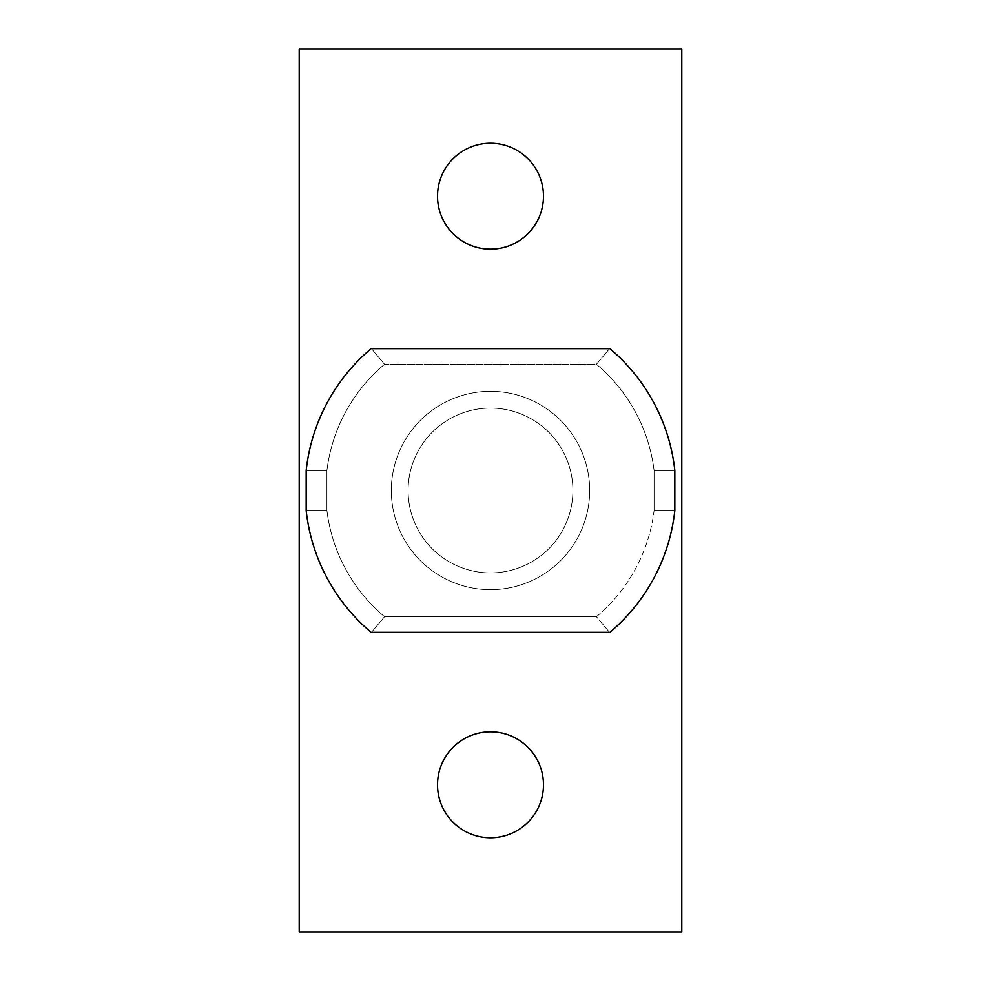 <?xml version="1.0" encoding="UTF-8"?>
<svg xmlns="http://www.w3.org/2000/svg" width="981" height="981" viewBox="0 0 981 981"><rect width="100%" height="100%" fill="white"/><g stroke="black" fill="none" stroke-linecap="round" stroke-linejoin="round"><path stroke-width="0.74" stroke-dasharray="4.91 3.68" d="M654.094 470.488L674.83 470.488L674.83 510.512L674.83 470.488A185.409 185.409 0 0 0 609.888 348.647L371.112 348.647A185.409 185.409 0 0 0 306.17 470.488L326.906 470.488L326.906 510.512L326.906 470.488A164.808 164.808 0 0 1 384.552 364.258L371.456 348.647L609.544 348.647L371.456 348.647L609.544 348.647L371.456 348.647L384.552 364.258L596.448 364.258L609.544 348.647L596.448 364.258L384.552 364.258A164.808 164.808 0 0 0 326.906 470.488L326.906 510.512L326.906 470.488L306.17 470.488L306.17 510.512L326.906 510.512A164.808 164.808 0 0 0 384.552 616.742L371.456 632.353L609.544 632.353L371.456 632.353L609.544 632.353L371.456 632.353L384.552 616.742L596.448 616.742L609.544 632.353L596.448 616.742L384.552 616.742A164.808 164.808 0 0 1 326.906 510.512L306.17 510.512L306.17 470.488L306.17 510.512A185.409 185.409 0 0 0 371.112 632.353L609.888 632.353A185.409 185.409 0 0 0 674.83 510.512L654.094 510.512L654.094 470.488L654.094 510.512L674.83 510.512L674.83 470.488L654.094 470.488A164.808 164.808 0 0 0 596.448 364.258A164.808 164.808 0 0 1 654.094 470.488L654.094 490.5L654.094 470.488M596.448 616.742A164.808 164.808 0 0 0 654.094 510.512L654.094 490.5L654.094 510.512A164.808 164.808 0 0 1 596.448 616.742L384.552 616.742L596.448 616.742M490.5 408.096A82.404 82.404 0 0 0 408.096 490.5A82.404 82.404 0 0 0 490.5 572.904A82.404 82.404 0 0 0 572.904 490.5A82.404 82.404 0 0 0 490.5 408.096A82.404 82.404 0 0 0 408.096 490.5A82.404 82.404 0 0 0 490.5 572.904A82.404 82.404 0 0 0 572.904 490.5A82.404 82.404 0 0 0 490.5 408.096A82.404 82.404 0 0 0 408.096 490.5A82.404 82.404 0 0 0 490.5 572.904A82.404 82.404 0 0 0 572.904 490.5A82.404 82.404 0 0 0 490.5 408.096A82.404 82.404 0 0 0 408.096 490.5A82.404 82.404 0 0 0 490.5 572.904A82.404 82.404 0 0 0 572.904 490.5A82.404 82.404 0 0 0 490.5 408.096M490.5 589.679A99.179 99.179 0 0 0 589.679 490.5A99.179 99.179 0 0 0 490.5 391.321A99.179 99.179 0 0 0 391.321 490.5A99.179 99.179 0 0 0 490.5 589.679A99.179 99.179 0 0 0 589.679 490.5A99.179 99.179 0 0 0 490.5 391.321A99.179 99.179 0 0 0 391.321 490.5A99.179 99.179 0 0 0 490.5 589.679A99.179 99.179 0 0 0 589.679 490.5A99.179 99.179 0 0 0 490.5 391.321A99.179 99.179 0 0 0 391.321 490.5A99.179 99.179 0 0 0 490.5 589.679A99.179 99.179 0 0 0 589.679 490.5A99.179 99.179 0 0 0 490.5 391.321A99.179 99.179 0 0 0 391.321 490.5A99.179 99.179 0 0 0 490.5 589.679M490.5 249.174A52.974 52.974 0 0 0 543.474 196.2A52.974 52.974 0 0 0 490.5 143.226A52.974 52.974 0 0 0 437.526 196.2A52.974 52.974 0 0 0 490.5 249.174M490.5 837.774A52.974 52.974 0 0 0 543.474 784.8A52.974 52.974 0 0 0 490.5 731.826A52.974 52.974 0 0 0 437.526 784.8A52.974 52.974 0 0 0 490.5 837.774M299.205 931.95L681.795 931.95L681.795 49.05L299.205 49.05L299.205 931.95"/><path stroke-width="1.47" d="M490.5 249.174A52.974 52.974 0 0 0 543.474 196.2A52.974 52.974 0 0 0 490.5 143.226A52.974 52.974 0 0 0 437.526 196.2A52.974 52.974 0 0 0 490.5 249.174M490.5 837.774A52.974 52.974 0 0 0 543.474 784.8A52.974 52.974 0 0 0 490.5 731.826A52.974 52.974 0 0 0 437.526 784.8A52.974 52.974 0 0 0 490.5 837.774M299.205 931.95L681.795 931.95L681.795 49.05L299.205 49.05L299.205 931.95M371.112 632.353A185.409 185.409 0 0 1 306.17 510.512L306.17 470.488A185.409 185.409 0 0 1 371.112 348.647L609.888 348.647A185.409 185.409 0 0 1 674.83 470.488L674.83 510.512A185.409 185.409 0 0 1 609.888 632.353L371.112 632.353"/></g></svg>
